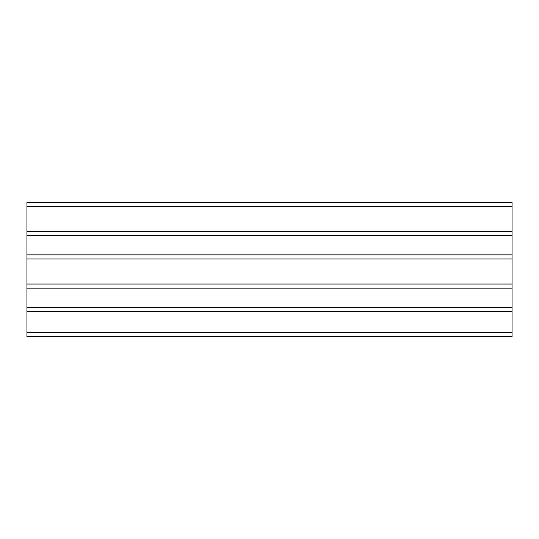 <?xml version="1.0" encoding="UTF-8"?>
<svg xmlns="http://www.w3.org/2000/svg" width="539" height="539" viewBox="0 0 539 539"><rect width="100%" height="100%" fill="white"/><g stroke="black" fill="none" stroke-linecap="round" stroke-linejoin="round"><path stroke-width="0.81" d="M512.05 336.606L26.95 336.606L26.95 311.542L512.05 311.542L512.05 336.606M26.95 311.542L26.95 284.053L512.05 284.053L512.05 258.989L26.95 258.989L26.95 231.5L512.05 231.5L512.05 206.504L26.95 206.504L26.95 202.394L512.05 202.394L512.05 206.504M26.95 284.053L26.95 258.989M26.95 254.88L512.05 254.88L512.05 235.61L26.95 235.61M26.95 231.5L26.95 206.504M26.95 307.432L512.05 307.432L512.05 288.163L26.95 288.163M512.05 231.5L512.05 235.61M512.05 254.88L512.05 258.989M512.05 284.053L512.05 288.163M512.05 307.432L512.05 311.542M26.95 332.496L512.05 332.496"/></g></svg>
